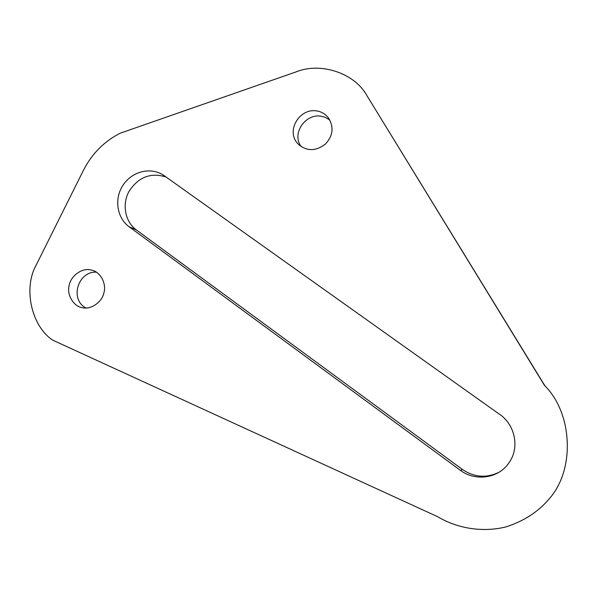 <?xml version="1.0" encoding="UTF-8"?>
<svg xmlns="http://www.w3.org/2000/svg" width="598" height="598" viewBox="0 0 598 598"><rect width="100%" height="100%" fill="white"/><g stroke="black" fill="none" stroke-linecap="round" stroke-linejoin="round"><path stroke-width="0.9" d="M90.171 269.818L92.025 270.221C100.793 272.15 106.668 284.162 103.903 292.863C102.019 302.334 90.657 309.906 82.487 307.708C73.644 306.602 66.662 294.851 69.106 285.717C70.474 276.276 81.642 267.867 90.171 269.818M86.007 308.007C69.204 299.366 78.218 270.842 96.398 272.172M316.006 110.832C320.64 111.288 324.684 113.5 328.138 117.47C334.162 126.873 333.183 135.806 325.215 144.26C315.632 151.339 306.744 151.376 298.551 144.372C285.194 132.098 298.948 108.395 316.006 110.832M301.145 146.525C291.413 133.9 305.107 113.837 320.423 116.094L325.297 117.343L329.879 120.101M164.181 175.685L498.568 413.622C514.594 423.541 520.215 447.087 509.182 462.448C499.076 478.422 475.417 481.741 460.445 470.357L128.944 226.635C117.066 217.919 114.039 199.097 122.695 185.724C131.239 172.007 148.924 166.939 162.028 174.302L164.181 175.685M498.702 472.398C486.316 478.303 474.281 477.361 462.59 469.565L136.277 229.879C125.027 221.664 121.723 204.023 129.205 191.091C138.594 176.948 150.875 172.261 166.05 177.015M366.91 95.613C354.659 73.046 320.625 61.923 296.294 71.812L120.161 133.219C104.157 141.405 91.957 153.693 83.556 170.086L34.131 269.167C24.07 292.699 32.666 326.68 52.527 340.06L437.9 516.829C456.566 528.056 481.951 532.863 505.878 526.928C523.721 521.194 538.11 511.903 549.046 499.046C575.366 469.879 572.727 413.143 544.486 385.426L366.91 95.613L545.077 386.084M136.277 229.879L128.944 226.635M462.59 469.565L460.445 470.357M162.94 174.855L162.028 174.302"/></g></svg>
